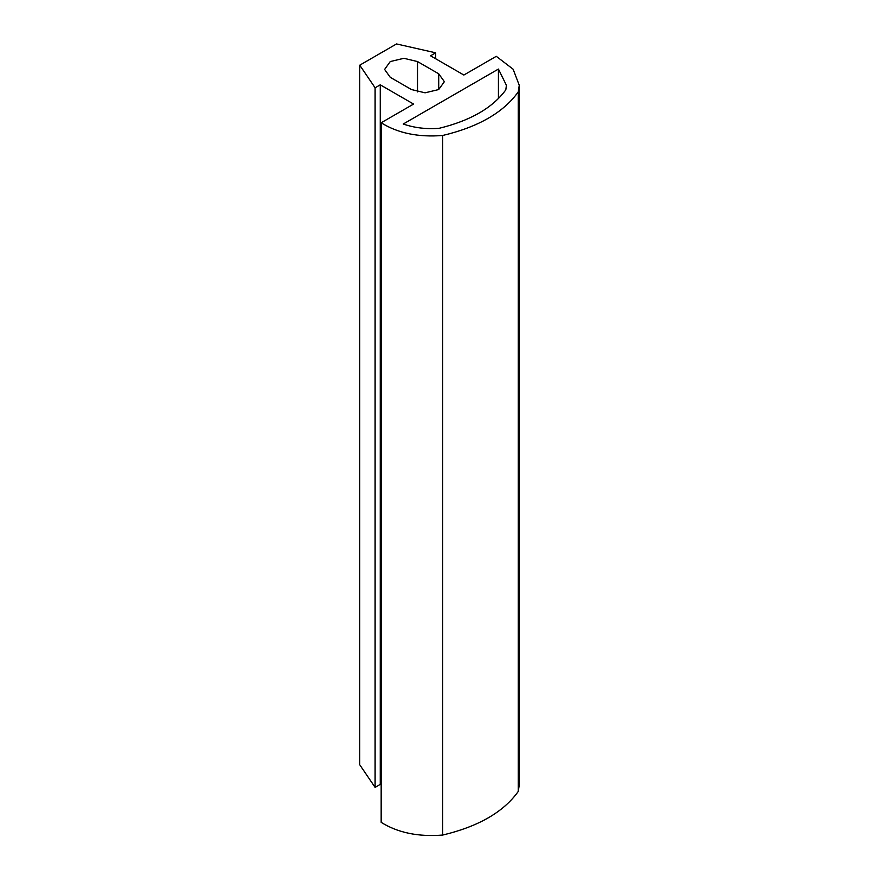 <?xml version="1.0" encoding="UTF-8"?>
<svg xmlns="http://www.w3.org/2000/svg" width="879" height="879" viewBox="0 0 879 879"><rect width="100%" height="100%" fill="white"/><g stroke="black" fill="none" stroke-linecap="round" stroke-linejoin="round"><path stroke-width="1.32" d="M403.252 124.016C414.383 127.884 426.392 129.312 439.269 128.279C470.43 120.654 492.614 107.853 505.81 89.867L506.403 85.285L498.426 69.067L403.252 124.016M411.46 89.548L425.084 92.811L438.72 89.548L444.367 81.681L438.72 73.803L417.514 61.563L403.89 58.3L390.254 61.563L384.606 69.43L390.254 77.308L411.46 89.548M430.545 55.795L463.859 75.034L496.272 56.322L513.127 69.21L519.258 85.285L518.269 91.855C503.568 112.446 478.374 126.983 442.708 135.476C418.371 137.432 397.846 133.19 381.167 122.774L413.58 104.063L380.255 84.823L375.102 87.801L359.742 65.189L396.528 43.95L435.687 52.817L430.545 55.795M519.258 85.285L519.258 784.859L518.269 791.43L518.269 91.855M518.269 791.43C503.568 812.02 478.374 826.557 442.708 835.05L442.708 135.476M442.708 835.05C418.371 837.006 397.846 832.765 381.167 822.348L381.167 122.774M498.426 98.613L498.426 69.067M381.167 784.925L380.255 784.398L380.255 84.823M380.255 784.398L375.102 787.375L375.102 87.801M375.102 787.375L359.742 764.763L359.742 65.189M435.687 58.761L435.687 52.817M438.72 89.548L438.72 73.803M417.514 91.91L417.514 61.563"/></g></svg>
